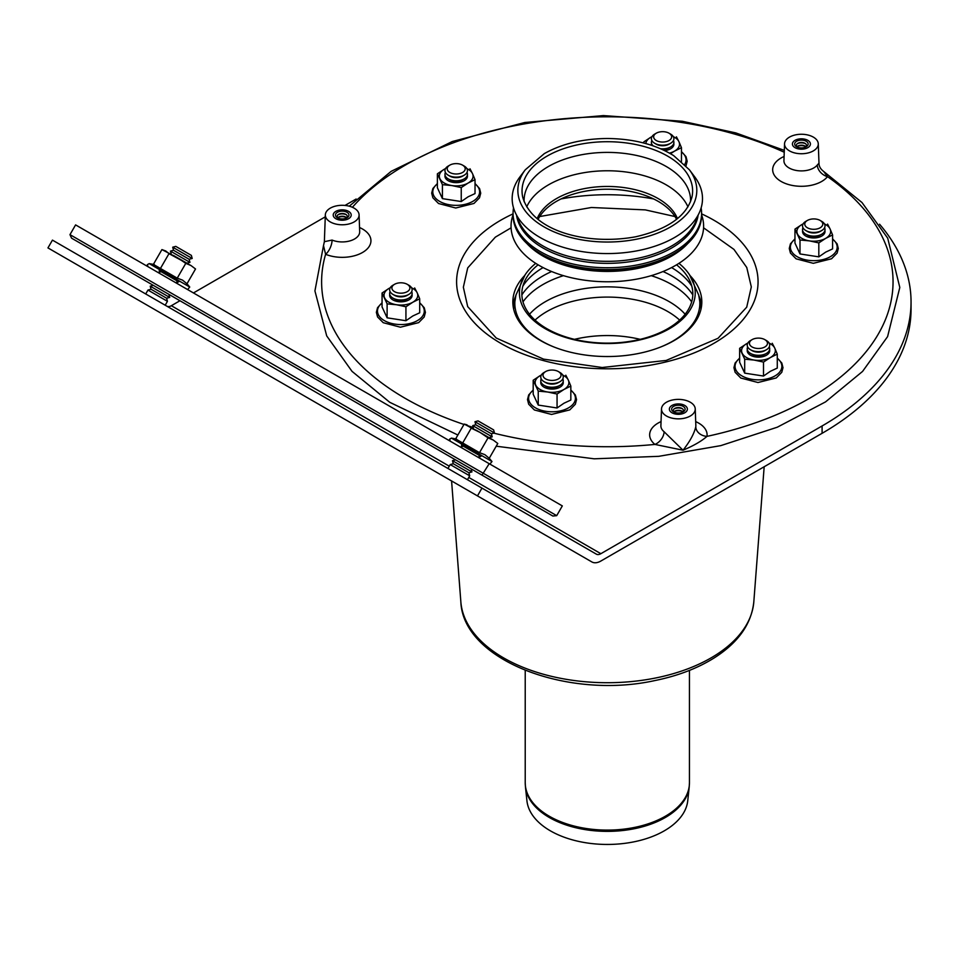 <?xml version="1.0" encoding="UTF-8"?>
<svg xmlns="http://www.w3.org/2000/svg" width="959" height="959" viewBox="0 0 959 959"><rect width="100%" height="100%" fill="white"/><g stroke="black" fill="none" stroke-linecap="round" stroke-linejoin="round"><path stroke-width="1.44" d="M479.08 424.082L474.969 421.708L478.038 420.881L493.621 429.884L494.448 432.953L479.08 424.082M494.448 432.953L491.38 433.78L479.08 426.683L475.784 424.777L474.969 421.708M491.38 433.78L492.195 436.848L476.827 427.978L472.715 425.604L475.784 424.777M465.583 447.469L461.471 445.084L462.861 444.712L451.449 438.119L491.991 461.531L480.579 454.938L480.95 456.34L465.583 447.469M458.834 461.758L478.925 473.35L458.834 461.758M471.133 468.855L471.948 471.924L456.58 463.053L452.468 460.68L455.537 459.852M471.948 471.924L468.879 472.751L456.58 465.654L453.295 463.748L452.468 460.68M468.879 472.751L469.706 475.82L450.215 464.576L447.973 468.471M176.828 249.58L172.704 247.206L175.785 246.379L191.368 255.382L192.196 258.45L176.828 249.58M192.196 258.45L189.115 259.278L173.531 250.275L172.704 247.206M189.115 259.278L189.942 262.346L170.462 251.102L173.531 250.275M163.33 272.955L159.206 270.582L160.609 270.21L149.184 263.617L189.738 287.029L178.314 280.436L178.698 281.826L163.33 272.955M156.581 287.244L176.66 298.848L156.581 287.244M168.868 294.341L169.695 297.422L150.215 286.166L153.284 285.35M169.695 297.422L166.626 298.237L151.031 289.246L150.215 286.166M166.626 298.237L167.441 301.318L147.962 290.062L145.708 293.957M764.826 339.63L766.409 340.553A11.244 6.497 180 0 1 766.409 349.735A11.244 6.497 180 0 1 750.501 349.735L750.501 349.735A11.244 6.497 180 0 1 750.501 340.553L752.096 339.63A9.003 5.191 180 0 1 764.826 339.63A9.003 5.191 180 0 1 764.826 346.978A9.003 5.191 180 0 1 752.096 346.978A9.003 5.191 180 0 1 752.096 339.63M752.096 350.646L750.501 349.735L752.096 350.646A9.003 5.191 180 0 0 764.826 350.646L766.409 349.735M769.25 346.978A11.244 6.497 180 0 1 766.409 353.403A11.244 6.497 180 0 1 750.501 353.403L750.501 353.403A11.244 6.497 180 0 1 747.672 346.978M752.096 354.327L750.501 353.403L752.096 354.327A9.003 5.191 180 0 0 764.826 354.327L766.409 353.403M820.137 220.438L821.731 221.361A11.244 6.497 180 0 1 821.731 230.544A11.244 6.497 180 0 1 816.684 232.222A11.244 6.497 180 0 1 805.824 230.544A11.244 6.497 180 0 1 805.824 221.361L807.418 220.438A9.003 5.191 180 0 1 820.137 220.438A9.003 5.191 180 0 1 816.109 229.129A9.003 5.191 180 0 1 805.98 226.708A9.003 5.191 180 0 1 807.418 220.438M821.731 230.544L820.137 231.467A9.003 5.191 180 0 1 816.109 232.809A9.003 5.191 180 0 1 807.418 231.467L805.824 230.544M824.572 227.786A11.244 6.497 180 0 1 821.731 234.212A11.244 6.497 180 0 1 816.684 235.902A11.244 6.497 180 0 1 805.824 234.212A11.244 6.497 180 0 1 802.983 227.786M821.731 234.212L820.137 235.135A9.003 5.191 180 0 1 816.109 236.477A9.003 5.191 180 0 1 807.418 235.135L805.824 234.212M669.01 133.193L670.605 134.104A11.244 6.497 180 0 1 673.518 140.374A11.244 6.497 180 0 1 670.605 143.287A11.244 6.497 180 0 1 654.697 143.287A11.244 6.497 180 0 1 654.697 134.104L656.28 133.193A9.003 5.191 180 0 1 669.01 133.193A9.003 5.191 180 0 1 671.336 138.204A9.003 5.191 180 0 1 658.15 141.357A9.003 5.191 180 0 1 656.28 133.193M670.605 143.287L669.01 144.21A9.003 5.191 180 0 1 656.28 144.21L654.697 143.287M673.434 140.529A11.244 6.497 180 0 1 673.518 144.054A11.244 6.497 180 0 1 670.605 146.967A11.244 6.497 180 0 1 660.667 148.765M653.151 145.852A11.244 6.497 180 0 1 651.856 140.529M670.605 146.967L669.01 147.878A9.003 5.191 180 0 1 662.094 149.4M464.156 166.039L462.562 165.128L464.156 166.039A11.244 6.497 180 0 1 464.156 175.221A11.244 6.497 180 0 1 448.249 175.221A11.244 6.497 180 0 1 448.249 166.039L449.843 165.128A9.003 5.191 180 0 1 462.562 165.128L462.562 165.128A9.003 5.191 180 0 1 462.562 172.476A9.003 5.191 180 0 1 449.843 172.476A9.003 5.191 180 0 1 449.843 165.128M464.156 175.221L462.562 176.144A9.003 5.191 180 0 1 449.843 176.144L448.249 175.221M466.997 172.476A11.244 6.497 180 0 1 464.156 178.901A11.244 6.497 180 0 1 448.249 178.901A11.244 6.497 180 0 1 445.42 172.476M464.156 178.901L462.562 179.824A9.003 5.191 180 0 1 449.843 179.824L448.249 178.901M407.251 284.32L408.846 285.231A11.244 6.497 180 0 1 408.846 294.413A11.244 6.497 180 0 1 392.938 294.413A11.244 6.497 180 0 1 392.938 285.231L394.521 284.32A9.003 5.191 180 0 1 398.56 282.965A9.003 5.191 180 0 1 407.251 284.32A9.003 5.191 180 0 1 407.251 291.656A9.003 5.191 180 0 1 394.521 291.656A9.003 5.191 180 0 1 394.521 284.32M408.846 294.413L407.251 295.336A9.003 5.191 180 0 1 394.521 295.336L392.938 294.413M411.675 291.656A11.244 6.497 180 0 1 408.846 298.093A11.244 6.497 180 0 1 392.938 298.093A11.244 6.497 180 0 1 390.097 291.656M408.846 298.093L407.251 299.004A9.003 5.191 180 0 1 394.521 299.004L392.938 298.093M558.378 371.565L559.972 372.488A11.244 6.497 180 0 1 559.972 381.67A11.244 6.497 180 0 1 544.065 381.67A11.244 6.497 180 0 1 541.152 375.401A11.244 6.497 180 0 1 544.065 372.488L545.647 371.565A9.003 5.191 180 0 1 558.378 371.565A9.003 5.191 180 0 1 554.35 380.255A9.003 5.191 180 0 1 543.321 373.89A9.003 5.191 180 0 1 545.647 371.565M559.972 381.67L558.378 382.593A9.003 5.191 180 0 1 545.647 382.593L544.065 381.67M562.801 378.913A11.244 6.497 180 0 1 559.972 385.338A11.244 6.497 180 0 1 544.065 385.338A11.244 6.497 180 0 1 541.152 379.069A11.244 6.497 180 0 1 541.224 378.913M559.972 385.338L558.378 386.261A9.003 5.191 180 0 1 545.647 386.261L544.065 385.338M911.05 301.977L911.05 309.325A303.715 175.353 180 0 1 822.091 433.312L600.861 561.039A17.993 10.393 -60 0 1 591.859 561.938L47.95 247.913L52.445 240.122L596.354 554.146A9.003 5.191 120 0 0 600.861 553.691L822.091 425.964A303.715 175.353 0 0 0 911.05 301.977A303.715 175.353 0 0 0 879.559 224.214M515.714 295.983A94.485 54.555 0 0 0 513.053 305.645M701.604 305.645A94.485 54.555 0 0 0 698.955 295.983M690.048 275.605A94.485 54.555 180 0 1 701.82 301.977A94.485 54.555 180 0 1 607.335 356.532A94.485 54.555 180 0 1 512.837 301.977A94.485 54.555 180 0 1 524.609 275.605M477.474 495.899L481.969 488.095M591.859 561.938L162.335 313.953A17.993 10.393 120 0 0 162.455 314.025M179.944 300.742L171.337 305.717A9.003 5.191 -60 0 1 166.926 306.209M356.137 199.016L345.024 205.43M325.269 216.842L193.442 292.951M489.198 463.7L481.993 475.125L71.553 238.156L69.971 234.643L75.593 224.897L562.322 505.908L556.699 515.654L69.971 234.643M481.993 475.125L552.852 516.038L556.699 515.654M794.963 229.117L801.844 224.574A16.878 9.746 0 0 0 797.48 233.984A16.878 9.746 0 0 0 809.408 240.877L818.818 242.903L818.818 256.856L799.998 253.943L794.963 243.083L794.963 229.117L799.998 239.99L809.408 240.877A16.878 9.746 0 0 0 825.711 238.347L832.592 234.943L830.074 228.937A16.878 9.746 0 0 0 824.464 223.927M818.818 242.903L825.711 238.347A16.878 9.746 0 0 0 830.074 228.937L827.557 224.082M832.592 234.943L832.592 248.908L825.711 252.109L818.818 256.856M799.998 239.99L799.998 253.943M803.091 223.927A16.878 9.746 0 0 0 801.844 224.574M802.647 230.544A11.244 6.497 0 0 0 805.824 236.058A11.244 6.497 0 0 0 821.731 236.058A11.244 6.497 0 0 0 824.908 230.544M739.641 348.309L746.534 343.766A16.878 9.746 0 0 0 742.158 353.176A16.878 9.746 0 0 0 754.098 360.057L763.508 362.082L763.508 376.048L744.687 373.135L739.641 362.274L739.641 348.309L744.687 359.181L754.098 360.057A16.878 9.746 0 0 0 770.389 357.539L777.281 354.135L774.764 348.129A16.878 9.746 0 0 0 769.142 343.118M763.508 362.082L770.389 357.539A16.878 9.746 0 0 0 774.764 348.129L772.235 343.274M777.281 354.135L777.281 368.088L770.389 371.289L763.508 376.048M744.687 359.181L744.687 373.135M747.768 343.118A16.878 9.746 0 0 0 746.534 343.766M747.325 349.735A11.244 6.497 0 0 0 750.501 355.25A11.244 6.497 0 0 0 766.409 355.25A11.244 6.497 0 0 0 769.597 349.735M533.192 380.243L540.085 375.7A16.878 9.746 0 0 0 535.721 385.11A16.878 9.746 0 0 0 547.649 392.003L557.059 394.029L557.059 407.983L538.239 405.07L533.192 394.209L533.192 380.243L538.239 391.116L547.649 392.003A16.878 9.746 0 0 0 563.952 389.474L570.833 386.069L568.315 380.064A16.878 9.746 0 0 0 562.705 375.053M557.059 394.029L563.952 389.474A16.878 9.746 0 0 0 568.315 380.064L565.798 375.209M570.833 386.069L570.833 400.035L563.952 403.236L557.059 407.983M538.239 391.116L538.239 405.07M541.332 375.053A16.878 9.746 0 0 0 540.085 375.7M540.876 381.67A11.244 6.497 0 0 0 544.065 387.184A11.244 6.497 0 0 0 559.972 387.184A11.244 6.497 0 0 0 563.149 381.67M382.066 292.998L388.958 288.443A16.878 9.746 0 0 0 384.595 297.853A16.878 9.746 0 0 0 396.523 304.746L405.933 306.772L405.933 320.726L387.112 317.825L382.066 306.952L382.066 292.998L387.112 303.859L396.523 304.746A16.878 9.746 0 0 0 412.814 302.229L419.706 298.812L417.189 292.819A16.878 9.746 0 0 0 411.579 287.796M405.933 306.772L412.814 302.229A16.878 9.746 0 0 0 417.189 292.819L414.66 287.952M419.706 298.812L419.706 312.778L412.814 315.979L405.933 320.726M387.112 303.859L387.112 317.825M390.205 287.796A16.878 9.746 0 0 0 388.958 288.443M389.75 294.413A11.244 6.497 0 0 0 392.938 299.927A11.244 6.497 0 0 0 408.846 299.927A11.244 6.497 0 0 0 412.022 294.413M437.388 173.807L444.269 169.252A16.878 9.746 0 0 0 439.905 178.662A16.878 9.746 0 0 0 451.833 185.555L461.243 187.58L461.243 201.546L442.423 198.633L437.388 187.76L437.388 173.807L442.423 184.667L451.833 185.555A16.878 9.746 0 0 0 468.136 183.037L475.029 179.633L472.499 173.627A16.878 9.746 0 0 0 466.889 168.604M461.243 187.58L468.136 183.037A16.878 9.746 0 0 0 472.499 173.627L469.982 168.76M475.029 179.633L475.029 193.586L468.136 196.787L461.243 201.546M442.423 184.667L442.423 198.633M445.515 168.604A16.878 9.746 0 0 0 444.269 169.252M445.072 175.221A11.244 6.497 0 0 0 448.249 180.736A11.244 6.497 0 0 0 464.156 180.736A11.244 6.497 0 0 0 467.345 175.221M669.478 153.116A16.878 9.746 0 0 0 674.585 151.102L681.465 147.686L678.948 141.692A16.878 9.746 0 0 0 673.338 136.669M670.473 153.68L674.585 151.102A16.878 9.746 0 0 0 678.948 141.692L676.431 136.825M681.465 147.686L681.465 161.424M651.964 136.669A16.878 9.746 0 0 0 650.717 137.317L643.825 141.872L643.825 143.035M650.717 137.317A16.878 9.746 0 0 0 645.815 143.562M664.659 150.599A11.244 6.497 0 0 0 670.605 148.801A11.244 6.497 0 0 0 673.781 143.287M651.509 143.287A11.244 6.497 0 0 0 651.569 145.312M497.781 443.49L493.262 440.061L497.781 443.49L489.234 458.294L484.846 454.65L479.5 452.66L455.633 438.886L464.18 424.082L466.721 424.741L471.241 428.158L462.694 442.962M464.18 424.082L479.991 432.401L488.047 437.855L479.5 452.66M471.241 428.158L479.991 432.401L493.262 440.061L488.047 437.855M475.712 429.932L491.068 438.802M195.528 268.976L191.009 265.559L195.528 268.976L186.981 283.78L182.582 280.148L177.235 278.158L153.38 264.384L161.927 249.58L165.799 251.006L168.988 253.655L160.441 268.46M161.927 249.58L177.739 257.899L185.782 263.353L177.235 278.158M168.988 253.655L191.009 265.559L185.782 263.353M173.447 255.43L188.815 264.3M689.221 786.931L687.735 800.825A80.556 46.511 180 0 1 635.841 841.439A80.556 46.511 180 0 1 550.37 830.83A80.556 46.511 180 0 1 526.935 800.825L525.448 786.931A82.042 47.375 0 0 0 549.315 817.5A82.042 47.375 0 0 0 636.368 828.3A82.042 47.375 0 0 0 689.221 786.931L689.449 782.688A82.114 47.411 180 0 1 638.754 826.49A82.114 47.411 180 0 1 549.267 816.217A82.114 47.411 180 0 1 525.22 782.688L525.448 786.931M538.107 264.816A85.495 49.353 0 0 0 527.354 276.336A85.495 49.353 0 0 0 560.967 335.242A85.495 49.353 0 0 0 667.788 328.673A85.495 49.353 0 0 0 687.303 276.324A85.495 49.353 0 0 0 676.563 264.816M535.733 263.353A87.904 50.755 0 0 0 525.1 274.849A87.904 50.755 0 0 0 559.648 335.422A87.904 50.755 0 0 0 669.49 328.673A87.904 50.755 0 0 0 689.569 274.849A87.904 50.755 0 0 0 678.936 263.353M524.117 201.714A83.241 48.058 180 0 1 524.093 200.467A83.241 48.058 180 0 1 607.335 152.397A83.241 48.058 180 0 1 690.576 200.467A83.241 48.058 180 0 1 690.54 201.714M689.389 169.779L694.604 176.72A95.169 54.939 180 0 1 660.883 244.042A95.169 54.939 180 0 1 540.037 237.472A95.169 54.939 180 0 1 520.054 176.72L525.28 169.779L544.328 153.608C561.95 143.73 582.94 138.707 607.299 138.504C633.551 138.755 655.692 144.473 673.721 155.67L689.389 169.779A89.475 51.654 180 0 1 657.682 233.073A89.475 51.654 180 0 1 544.065 226.899A89.475 51.654 180 0 1 525.28 169.779M697.541 216.123A91.117 52.601 180 0 1 636.177 258.618A91.117 52.601 180 0 1 542.902 245.912A91.117 52.601 180 0 1 517.129 216.123M698.14 215.056A91.117 52.601 180 0 1 638.718 260.129A91.117 52.601 180 0 1 542.902 247.949A91.117 52.601 180 0 1 516.517 215.056M701.125 207.911A94.27 54.423 180 0 1 701.592 213.318A94.27 54.423 180 0 1 643.405 263.605A94.27 54.423 180 0 1 540.672 251.797A94.27 54.423 180 0 1 513.065 213.318A94.27 54.423 180 0 1 513.533 207.911M701.592 213.318L701.592 215.152A94.27 54.423 180 0 1 673.985 253.644A94.27 54.423 180 0 1 540.672 253.644L540.672 253.644A94.27 54.423 180 0 1 513.065 215.152L513.065 213.318M542.902 254.926L540.672 253.644L542.902 254.926A91.117 52.601 180 0 0 671.756 254.926L673.985 253.644M687.819 243.478A91.117 52.601 180 0 1 542.902 256.029A91.117 52.601 180 0 1 526.839 243.478M701.592 214.84A96.296 55.598 180 0 1 653.103 275.089A96.296 55.598 180 0 1 539.246 265.487A96.296 55.598 180 0 1 513.065 214.84M538.107 219.347A71.997 41.561 180 0 1 607.335 189.211A71.997 41.561 180 0 1 676.551 219.347M537.208 218.616A71.997 41.561 180 0 1 556.424 198.621A71.997 41.561 180 0 1 627.138 188.06A71.997 41.561 180 0 1 677.462 218.616M333.516 213.689A9.003 5.191 180 0 1 343.394 209.889A9.003 5.191 180 0 1 351.21 215.032A9.003 5.191 180 0 1 342.219 220.234A9.003 5.191 180 0 1 333.217 215.032A9.003 5.191 180 0 1 333.516 213.689A9.003 5.191 180 0 1 343.394 209.889A9.003 5.191 180 0 1 351.21 215.032A9.003 5.191 180 0 1 342.219 220.234A9.003 5.191 180 0 1 333.217 215.032A9.003 5.191 180 0 1 333.516 213.689M669.682 407.767A9.003 5.191 180 0 1 679.547 403.967A9.003 5.191 180 0 1 687.375 409.121A9.003 5.191 180 0 1 678.373 414.312A9.003 5.191 180 0 1 669.37 409.121A9.003 5.191 180 0 1 669.682 407.767A9.003 5.191 180 0 1 679.547 403.967A9.003 5.191 180 0 1 687.375 409.121A9.003 5.191 180 0 1 678.373 414.312A9.003 5.191 180 0 1 669.37 409.121A9.003 5.191 180 0 1 669.682 407.767M792.721 142.651A9.003 5.191 180 0 1 802.587 138.851A9.003 5.191 180 0 1 810.415 143.994A9.003 5.191 180 0 1 801.412 149.196A9.003 5.191 180 0 1 792.41 143.994A9.003 5.191 180 0 1 792.721 142.651A9.003 5.191 180 0 1 802.587 138.851A9.003 5.191 180 0 1 810.415 143.994A9.003 5.191 180 0 1 801.412 149.196A9.003 5.191 180 0 1 792.41 143.994A9.003 5.191 180 0 1 792.721 142.651M784.078 156.485A28.722 16.579 -0 0 0 783.419 182.642A28.722 16.579 -0 0 0 827.509 176.636A11.244 8.343 38.5 0 1 817.296 165.02A17.478 10.093 180 0 1 789.053 167.945A17.478 10.093 180 0 1 783.935 160.597L783.935 160.86M661.039 421.612A28.722 16.579 -0 0 0 654.937 444.425L683.024 450.215C693.753 445.659 701.724 441.044 706.975 436.369A285.722 164.96 180 0 0 827.509 176.636L823.697 171.469C820.52 169.072 818.95 166.315 818.986 163.198L817.296 165.02M457.863 435.014L389.75 402.3L352.001 371.337L326.707 335.902L314.924 290.925L323.495 245.648L325.604 254.291A28.722 16.579 -0 0 0 365.391 250.551A28.722 16.579 -0 0 0 359.541 227.523M359.086 214.84A16.878 9.746 180 0 1 358.51 217.561A16.878 9.746 180 0 1 339.834 224.682A16.878 9.746 180 0 1 325.341 214.84A16.878 9.746 180 0 1 342.219 205.298A16.878 9.746 180 0 1 359.086 214.84L359.685 231.634A17.478 10.093 180 0 1 359.098 234.452A17.478 10.093 180 0 1 332.102 240.074A11.244 5.31 -67.7 0 1 325.604 254.291A285.722 164.96 180 0 0 463.964 424.453M332.102 240.074L324.37 241.68L323.495 245.648M695.239 408.918A16.878 9.746 180 0 1 678.373 418.855A16.878 9.746 180 0 1 661.506 408.918A16.878 9.746 180 0 1 674.009 399.711A16.878 9.746 180 0 1 695.239 408.918L695.85 425.712A17.478 10.093 180 0 1 695.778 426.851A11.244 9.146 -170.8 0 0 706.975 436.369A28.722 16.579 -0 0 0 695.695 421.612M493.777 433.132A285.722 164.96 180 0 0 654.937 444.425A11.244 7.492 129.2 0 0 664.107 431.754A17.478 10.093 180 0 1 660.895 425.712L660.895 425.976M695.778 426.851C694.16 433.672 689.917 441.464 683.024 450.215L664.107 431.754M789.485 150.887A16.878 9.746 180 0 1 784.546 143.802A16.878 9.746 180 0 1 801.412 134.26A16.878 9.746 180 0 1 818.279 143.802A16.878 9.746 180 0 1 808.029 152.96A16.878 9.746 180 0 1 789.485 150.887M797.325 147.099A5.059 2.925 180 0 1 797.828 143.311A5.059 2.925 180 0 1 804.997 143.311L804.997 143.311A5.059 2.925 180 0 1 805.5 147.099M806.183 141.249A6.749 3.896 180 0 1 806.183 146.751A6.749 3.896 180 0 1 796.641 146.751A6.749 3.896 180 0 1 796.641 141.249A6.749 3.896 180 0 1 806.183 141.249M797.325 143.658A6.749 3.896 180 0 1 805.5 143.658M796.953 146.751A5.059 2.925 180 0 1 797.828 146.068A5.059 2.925 180 0 1 804.997 146.068L804.997 146.068A5.059 2.925 180 0 1 805.872 146.751M797.325 146.415A6.749 3.896 180 0 1 805.5 146.415M338.119 218.137A5.059 2.925 180 0 1 338.635 214.348A5.059 2.925 180 0 1 345.791 214.348L345.791 214.348A5.059 2.925 180 0 1 346.307 218.137M346.99 212.287A6.749 3.896 180 0 1 346.99 217.789A6.749 3.896 180 0 1 337.436 217.789A6.749 3.896 180 0 1 337.436 212.287A6.749 3.896 180 0 1 346.99 212.287M338.119 214.696A6.749 3.896 180 0 1 346.307 214.696M337.748 217.789A5.059 2.925 180 0 1 338.635 217.106A5.059 2.925 180 0 1 345.791 217.106L345.791 217.106A5.059 2.925 180 0 1 346.678 217.789M338.119 217.453A6.749 3.896 180 0 1 346.307 217.453M674.285 412.214A5.059 2.925 180 0 1 674.788 408.426A5.059 2.925 180 0 1 681.945 408.426L681.945 408.426A5.059 2.925 180 0 1 682.46 412.214M683.144 406.364A6.749 3.896 180 0 1 683.144 411.867A6.749 3.896 180 0 1 673.602 411.867A6.749 3.896 180 0 1 673.602 406.364A6.749 3.896 180 0 1 683.144 406.364M674.285 408.774A6.749 3.896 180 0 1 682.46 408.774M673.901 411.867A5.059 2.925 180 0 1 674.788 411.183A5.059 2.925 180 0 1 681.945 411.183L681.945 411.183A5.059 2.925 180 0 1 682.832 411.867M674.285 411.531A6.749 3.896 180 0 1 682.46 411.531M600.861 553.691L468.771 477.438M449.28 466.182L171.337 305.717M822.091 425.964L822.091 433.312M794.963 239.115A23.412 13.522 0 0 0 798.499 257.396A23.412 13.522 0 0 0 830.326 256.712A23.412 13.522 0 0 0 832.592 239.115M739.641 358.306A23.412 13.522 0 0 0 743.177 376.587A23.412 13.522 0 0 0 775.016 375.904A23.412 13.522 0 0 0 777.281 358.306M533.192 390.241A23.412 13.522 0 0 0 536.728 408.522A23.412 13.522 0 0 0 568.567 407.839A23.412 13.522 0 0 0 570.833 390.241M382.066 302.996A23.412 13.522 0 0 0 385.602 321.277A23.412 13.522 0 0 0 417.441 320.594A23.412 13.522 0 0 0 419.706 302.996M437.388 183.804A23.412 13.522 0 0 0 440.924 202.085A23.412 13.522 0 0 0 472.763 201.402A23.412 13.522 0 0 0 475.029 183.804M684.714 164.433A23.412 13.522 0 0 0 681.465 151.87M691.787 286.118A89.87 51.882 0 0 0 671.6 267.585M543.07 267.585A89.87 51.882 0 0 0 522.883 286.118M660.775 346.966A92.508 53.404 0 0 0 672.739 341.14A92.508 53.404 0 0 0 698.691 295L701.029 309.05M515.966 295.012A92.508 53.404 0 0 0 553.882 346.966M692.806 294.916A91.117 52.601 0 0 0 671.756 275.952A91.117 52.601 0 0 0 663.041 271.529M551.629 271.529A91.117 52.601 0 0 0 521.864 294.916M691.667 301.845A91.117 52.601 0 0 0 671.756 284.559A91.117 52.601 0 0 0 651.221 275.665M563.436 275.665A91.117 52.601 0 0 0 522.991 301.845M685.134 314.228A87.557 50.551 0 0 0 607.335 286.861A87.557 50.551 0 0 0 529.524 314.228M679.643 320.102A85.495 49.353 0 0 0 667.788 311.543A85.495 49.353 0 0 0 535.026 320.102M640.192 339.342A85.495 49.353 0 0 0 574.477 339.342M526.707 206.88A83.241 48.058 180 0 1 548.476 184.847A83.241 48.058 180 0 1 629.296 172.476A83.241 48.058 180 0 1 687.963 206.88M522.703 197.098A85.291 49.245 180 0 1 547.026 156.137A85.291 49.245 180 0 1 644.832 146.727A85.291 49.245 180 0 1 691.954 197.098C686.68 216.075 667.932 229.309 635.709 236.777C588.658 245.456 532.808 232.282 522.703 197.098M352.409 207.276A285.722 164.96 180 0 1 681.286 122.428A285.722 164.96 180 0 1 784.234 152.229M473.207 427.414A285.722 164.96 180 0 1 469.179 426.168M561.003 198.957A150.731 87.029 180 0 1 646.342 197.71A150.731 87.029 180 0 1 653.654 198.957M701.592 213.857A150.731 87.029 180 0 1 717.752 341.008A150.731 87.029 180 0 1 496.918 341.008A150.731 87.029 180 0 1 513.065 213.857M764.167 466.757L753.822 601.808A146.631 84.656 180 0 1 660.439 676.97A146.631 84.656 180 0 1 503.655 657.922A146.631 84.656 180 0 1 460.847 601.808L451.581 480.95M489.126 437.676L492.195 436.848M473.542 428.673L472.715 425.604M477.882 457.155L480.95 456.34M461.878 446.63L461.471 445.084M453.295 463.748L450.215 464.576M469.706 475.82L467.453 479.716M186.873 263.174L189.942 262.346M171.277 254.171L170.462 251.102M175.617 282.653L178.698 281.826M159.626 272.116L159.206 270.582M151.031 289.246L147.962 290.062M167.441 301.318L165.2 305.214M794.963 238.851L790.444 243.826L789.257 248.465L790.444 253.08L796.114 258.834L813.316 263.317L831.549 258.762L837.087 253.14L838.298 248.489L837.135 243.874L832.592 238.851M739.641 358.043L735.121 363.017L733.935 367.657L735.121 372.272L740.792 378.026L757.994 382.509L776.239 377.954L781.765 372.332L782.988 367.681L781.825 363.065L777.281 358.043M533.192 389.977L528.673 394.952L527.498 399.591L528.685 404.219L534.355 409.961L551.545 414.444L569.79 409.889L575.328 404.266L576.539 399.615L575.376 395L570.833 389.977M382.066 302.72L377.546 307.695L376.36 312.334L377.558 316.961L383.228 322.703L400.418 327.199L418.663 322.632L424.19 317.009L425.412 312.37L424.25 307.755L419.706 302.72M437.388 183.529L432.869 188.515L431.682 193.143L432.869 197.77L438.539 203.512L455.741 208.007L473.986 203.452L479.512 197.818L480.723 193.179L479.572 188.563L475.029 183.529M686.009 165.775L687.171 161.244L686.009 156.629L681.465 151.594M456.508 439.018L451.449 438.119L449.579 439.186L450.274 441.224M489.246 458.258L491.991 461.531L489.893 464.096M462.837 446.367L460.344 447.038M479.152 455.789L479.824 458.282M479.884 454.542L479.368 455.429M154.255 264.504L149.184 263.617L147.314 264.672L148.058 266.746M186.993 283.756L189.738 287.029L187.64 289.594M160.585 271.865L158.091 272.536M176.9 281.287L177.571 283.78M177.619 280.028L177.115 280.915M525.22 670.401L525.22 782.688M689.449 670.401L689.449 782.688M525.1 274.849L515.978 295L513.64 309.05M689.569 274.849L698.691 295M349.256 206.185L391.152 171.349L452.264 141.536L524.777 122.5L603.403 115.583L682.317 121.266L735.745 132.893L784.306 150.371M823.697 171.469L862.009 202.541L887.71 238.168L899.806 287.448L887.59 336.621L862.573 371.421L825.519 401.905L777.305 427.199L720.808 445.623L658.761 456.328L594.196 458.81L496.223 446.199M661.506 408.918L660.895 425.712M784.546 143.802L783.935 160.597M818.279 143.802L818.986 163.186M325.341 214.84L324.37 241.68M539.689 216.542L591.379 207.504L645.311 209.889L674.98 216.542M703.582 227.822L733.935 249.388L746.761 267.489L751.317 286.921L746.713 307.168L718.063 338.275L666.181 360.44L602.156 367.501L543.537 359.122L496.223 338.024L467.692 306.604L463.353 287.232L467.716 267.897L495.335 237.149L511.087 227.822M753.822 601.808C751.484 623.901 738.286 642.602 714.215 657.91C697.481 668.387 677.641 675.951 654.709 680.602C567.812 699.77 463.005 660.427 460.847 601.808"/></g></svg>
